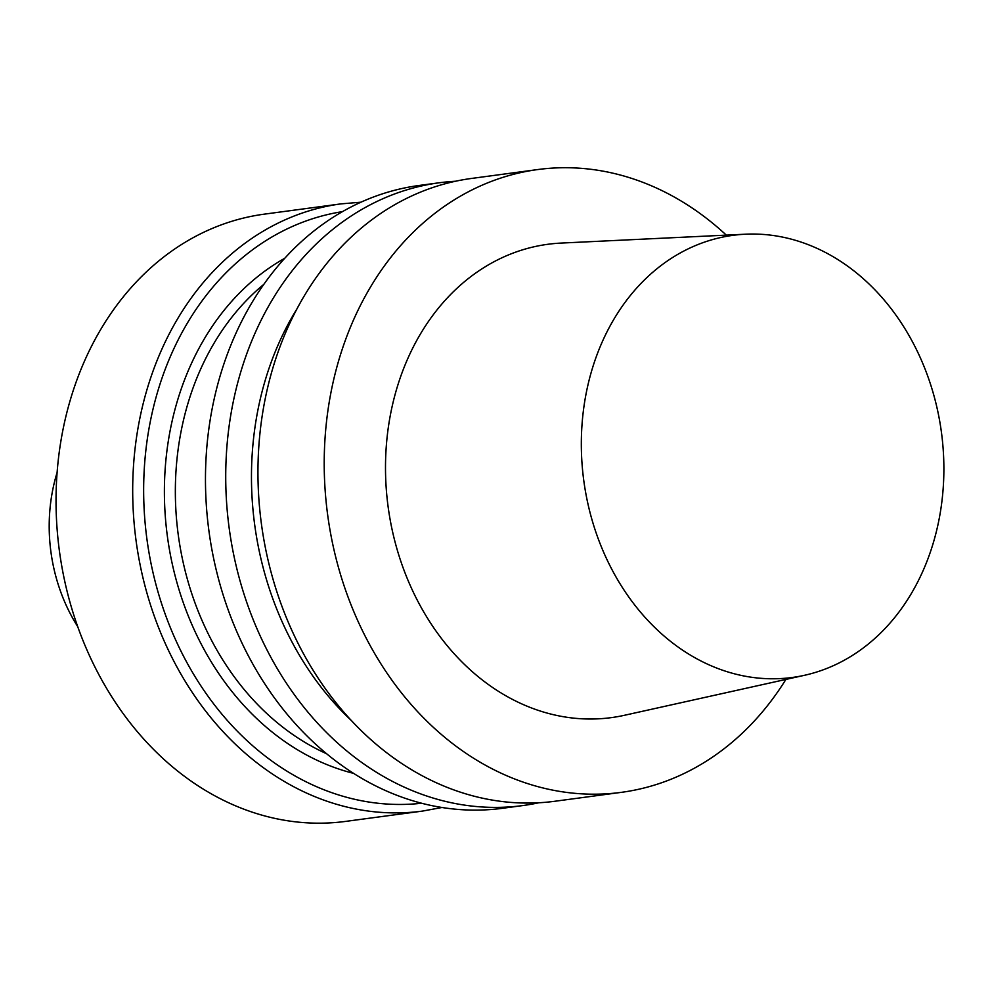 <?xml version="1.0" encoding="UTF-8"?>
<svg xmlns="http://www.w3.org/2000/svg" width="991" height="991" viewBox="0 0 991 991"><rect width="100%" height="100%" fill="white"/><g stroke="black" fill="none" stroke-linecap="round" stroke-linejoin="round"><path stroke-width="1.49" d="M345.723 821.39A306.33 247.837 -97.6 0 1 61.207 562.876A306.33 247.837 -97.6 0 1 264.287 214.155A306.33 247.837 -97.6 0 0 61.207 562.876A306.33 247.837 -97.6 0 0 345.723 821.39L422.377 811.109A306.33 247.837 -97.6 0 1 137.86 552.594A306.33 247.837 -97.6 0 1 340.929 203.886L360.885 202.201L340.929 203.886L264.287 214.155L340.929 203.886A306.33 247.837 -97.6 0 0 137.86 552.594A306.33 247.837 -97.6 0 0 422.377 811.109L345.723 821.39M726.316 235.127A314.184 254.179 82.4 0 0 537.803 169.548A314.184 254.179 82.4 0 0 327.637 514.738A314.184 254.179 82.4 0 0 621.332 792.354A314.184 254.179 82.4 0 0 785.9 679.43A314.184 254.179 82.4 0 1 621.332 792.354A314.184 254.179 82.4 0 1 327.637 514.738A314.184 254.179 82.4 0 1 537.803 169.548A314.184 254.179 82.4 0 1 726.316 235.127M471.543 178.442A314.184 254.179 82.4 0 0 261.376 523.632A314.184 254.179 82.4 0 0 555.071 801.236L621.332 792.354L555.071 801.236A314.184 254.179 82.4 0 1 261.376 523.632A314.184 254.179 82.4 0 1 471.543 178.442L537.803 169.548L471.543 178.442M561.104 243.08A238.794 193.183 82.4 0 0 389.525 516.113A238.794 193.183 82.4 0 0 624.429 715.291A238.794 193.183 82.4 0 1 389.525 516.113A238.794 193.183 82.4 0 1 561.104 243.08L745.356 234.21A223.049 180.449 -97.6 0 1 941.45 432.423A223.049 180.449 -97.6 0 1 804.519 675.292A223.049 180.449 -97.6 0 1 585.086 489.244A223.049 180.449 -97.6 0 1 745.356 234.21A223.049 180.449 -97.6 0 1 941.45 432.423A223.049 180.449 -97.6 0 1 804.519 675.292A223.049 180.449 -97.6 0 1 585.086 489.244A223.049 180.449 -97.6 0 1 745.356 234.21L561.104 243.08M351.83 720.977A291.788 236.056 -97.6 0 1 256.396 536.106A291.788 236.056 -97.6 0 1 296.631 309.415A291.788 236.056 -97.6 0 0 256.396 536.106A291.788 236.056 -97.6 0 0 351.83 720.977M231.027 540.417A314.184 254.179 -97.6 0 1 439.31 182.765A314.184 254.179 -97.6 0 1 455.513 181.242A314.184 254.179 -97.6 0 0 439.31 182.765A314.184 254.179 -97.6 0 0 231.027 540.417A314.184 254.179 -97.6 0 0 522.852 805.559A314.184 254.179 -97.6 0 1 231.027 540.417M538.881 802.76A314.184 254.179 -97.6 0 1 522.852 805.559A314.184 254.179 -97.6 0 0 538.881 802.76M419.057 185.478A314.184 254.179 82.4 0 0 208.89 530.668A314.184 254.179 82.4 0 0 502.586 808.284L522.852 805.559L502.586 808.284A314.184 254.179 82.4 0 1 208.89 530.668A314.184 254.179 82.4 0 1 419.057 185.478L439.31 182.765L419.057 185.478M51.854 558.094A157.098 127.096 82.4 0 0 77.744 626.671A157.098 127.096 82.4 0 1 51.854 558.094A157.098 127.096 82.4 0 1 57.082 472.608A157.098 127.096 82.4 0 0 51.854 558.094M179.829 545.298A265.093 214.465 -97.6 0 1 263.755 284.405A265.093 214.465 -97.6 0 0 179.829 545.298A265.093 214.465 -97.6 0 0 326.708 753.779A265.093 214.465 -97.6 0 1 179.829 545.298M169.003 547.069A272.959 220.82 -97.6 0 1 284.628 258.354A272.959 220.82 -97.6 0 0 169.003 547.069A272.959 220.82 -97.6 0 0 353.713 773.401A272.959 220.82 -97.6 0 1 169.003 547.069M148.687 550.823A298.477 241.482 -97.6 0 1 342.366 211.653A298.477 241.482 -97.6 0 0 148.687 550.823A298.477 241.482 -97.6 0 0 421.708 803.23A298.477 241.482 -97.6 0 1 148.687 550.823M804.519 675.292L624.429 715.291L804.519 675.292M442.06 807.479L422.377 811.109L442.06 807.479"/></g></svg>
